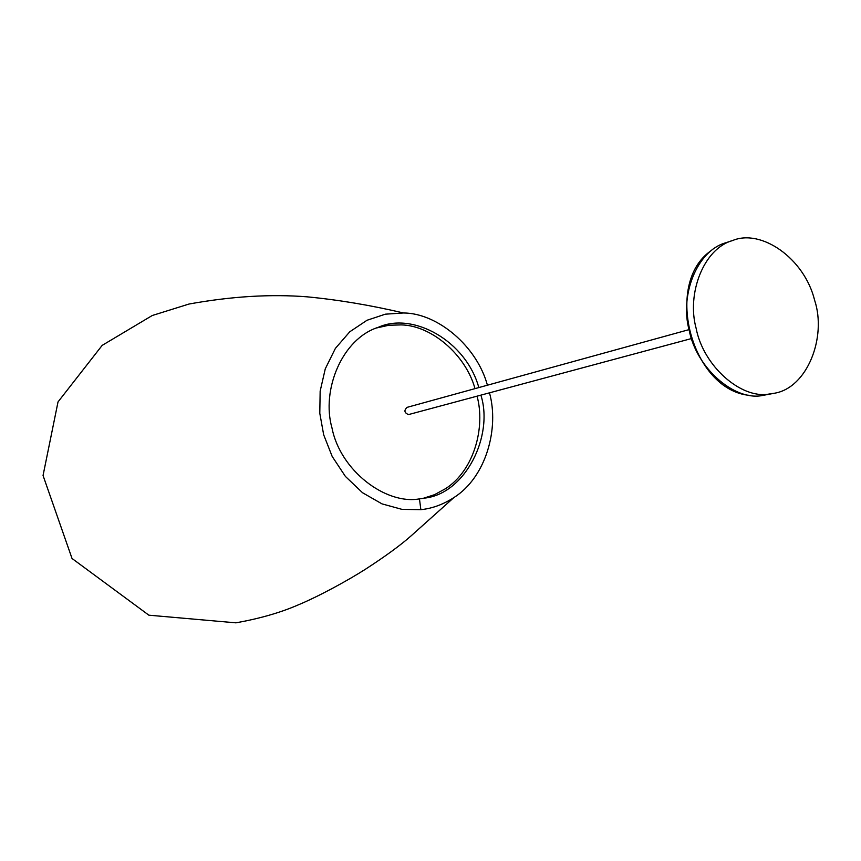<?xml version="1.0" encoding="UTF-8"?>
<svg xmlns="http://www.w3.org/2000/svg" width="861" height="861" viewBox="0 0 861 861"><rect width="100%" height="100%" fill="white"/><g stroke="black" fill="none" stroke-linecap="round" stroke-linejoin="round"><path stroke-width="1.29" d="M768.335 394.166L774.308 393.262C807.414 387.967 826.861 336.995 814.635 300.285C804.314 258.096 761.059 228.595 732.722 240.488C703.426 248.581 686.594 293.902 696.097 328.192C703.319 366.173 740.912 398.729 768.335 394.166M688.703 329.72L407.059 407.361C403.831 410.46 404.315 412.86 408.523 414.582L691.135 338.653M489.489 392.864C499.262 427.895 486.476 477.059 453.801 497.647C443.092 504.524 432.114 508.528 420.857 509.669L402.001 509.368L382.004 503.879L362.513 492.718L345.39 476.413L332.174 456.427L323.671 434.773L319.797 413.312L320.152 391.152L325.275 368.831L335.392 348.382L349.781 331.776L367.012 320.27L385.351 314.179L403.529 312.974C437.7 313.103 476.972 346.434 487.412 385.211M376.526 327.966L388.828 325.254L401.043 324.898C431.178 325.254 465.64 354.517 475.003 388.634M477.069 396.2C485.529 427.11 474.271 470.3 445.611 488.639L434.461 494.709L422.934 498.422M480.912 395.167C493.805 435.892 465.467 493.493 424.817 498.088L419.458 498.885C385.653 504.944 340.256 470.44 332.012 428.057C321.078 390.162 342.065 338.642 378.323 327.288C412.946 311.617 465.876 340.805 478.845 387.568M725.123 242.996L725.737 242.791C696.506 250.863 679.695 295.98 689.155 330.107C696.345 367.895 733.809 400.279 761.156 395.726L774.308 393.262M419.458 498.885L420.857 509.669M725.737 242.791L732.722 240.488M750.211 395.436C692.115 391.002 663.013 284.098 710.852 250.842M403.529 312.974C370.693 305.246 338.577 299.865 307.162 296.83C270.709 293.956 231.329 296.356 189.022 304.03L152.246 315.513L102.168 345.379L58.021 401.915L43.05 475.509L72.033 558.488L148.867 615.184L235.946 622.837C259.559 618.596 280.051 612.731 297.411 605.24C318.645 596.49 348.038 580.346 365.398 569.261C385.491 556.238 400.752 545.078 411.181 535.79L453.801 497.647"/></g></svg>
